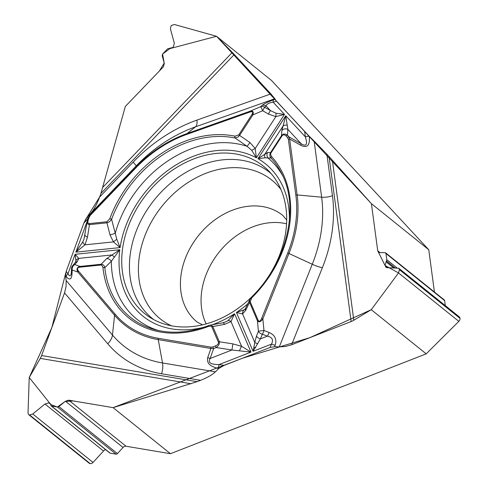 <?xml version="1.0" encoding="UTF-8"?>
<svg xmlns="http://www.w3.org/2000/svg" width="488" height="488" viewBox="0 0 488 488"><rect width="100%" height="100%" fill="white"/><g stroke="black" fill="none" stroke-linecap="round" stroke-linejoin="round"><path stroke-width="0.73" d="M28.652 414.605L89.103 463.161A3.263 2.538 -51.2 0 0 90.06 463.582L28.597 414.562L28.005 413.19L29.231 377.529L40.278 358.399A12.895 7.442 99.5 0 0 41.608 355.538L197.109 381.683L200.58 380.323L161.485 373.753A142.886 111.044 128.8 0 1 107.726 343.759L64.526 292.904L41.608 355.538M64.526 292.904L66.075 286.584L66.142 280.496L112.472 335.036A12.895 8.028 -40.3 0 1 107.726 343.759M71.547 268.449L71.309 272.871A4.66 2.837 3.1 0 0 71.962 274.439C71.486 279.569 69.601 280.362 66.301 276.8A4.66 2.904 -40.3 0 1 68.015 273.646L66.161 271.462L65.575 275.946L66.142 280.496M66.161 271.462L83.869 223.059L87.974 218.783M88.633 217.154L90.018 214.793L135.207 167.719L136.115 165.993L87.065 217.221L83.869 223.059M90.756 213.244C93.958 209.663 96.905 204.277 99.589 197.091L133.126 162.156A142.886 111.044 128.8 0 1 196.963 120.091L270.901 93.897L234.307 54.503L100.924 193.437L99.589 197.091M197.109 381.683L113.094 407.639L170.452 453.706L426.207 353.849L371.24 309.697L398.531 272.926L385.062 265.515L377.736 250.856L371.411 203.673L216.538 36.289L169.903 48.605L162.565 54.077L164.206 63.074L159.424 70.955L125.337 106.451L100.924 193.437L125.337 106.451L163.407 66.801L164.291 63.416L162.162 55.608L162.565 54.07L167.597 48.831L173.155 47.379L174.338 43.267L170.373 28.731L171.221 25.498L174.429 24.51L216.538 36.289L232.312 52.417A12.895 0.921 -136.2 0 1 234.307 54.503M371.24 309.697L353.806 320.244A12.895 6.527 -7.6 0 1 351.14 321.543L329.016 156.459L371.411 203.673L428.763 249.74L271.505 80.441L216.538 36.289M270.901 93.897L274.829 98.747L195.536 126.831A12.895 5.051 70.5 0 0 196.963 120.091M88.078 218.496A4.66 0.329 43.8 0 1 87.084 217.203L94.642 209.645L90.018 214.793L90.378 215.251L135.566 168.183A114.893 89.292 128.8 0 1 186.892 134.359L249.661 112.124A1.555 0.61 -109.5 0 1 249.832 111.307C252.894 110.55 253.906 111.746 252.882 114.9L239.59 135.414L249.954 142.557L255.206 148.486L256.377 157.789L284.486 114.387L275.848 116.614L268.406 114.058L270.358 110.544L276.049 113.259L284.486 114.387L273.189 102.224C268.979 102.834 266.601 104.066 266.058 105.92A4.66 4.374 -132 0 0 262.044 105.426C264.106 103.743 267.991 101.864 273.707 99.79A4.66 1.824 70.5 0 0 273.189 102.224L276.367 101.101L274.829 98.747M276.367 101.101L309.264 136.311C310.142 145.485 307.263 148.456 300.639 145.217L289.634 139.019L297.131 194.944L321.647 197.189L314.12 141.044L309.258 136.286M314.12 141.044L326.875 154.159L332.438 195.67A142.886 111.044 128.8 0 1 322.361 267.729L291.623 344.778L351.14 321.543M329.016 156.459L326.875 154.159M291.623 344.778L285.474 346.468L279.295 346.895L312.265 264.264A12.895 2.977 -158.2 0 0 322.361 267.729M208.791 325.606A1.555 0.586 69 0 0 208.589 325.606A1.555 0.586 69 0 0 208.388 326.441L210.67 326.106L211.755 326.753L218.368 342.155C218.764 343.619 217.819 344.863 215.525 345.894L212.981 346.889A1.555 0.58 68.7 0 0 213.653 348.542L210.926 348.481L158.246 339.624L162.51 362.956L215.391 371.844L218.764 368.464L224.12 365.402L270.108 347.444L274.567 346.681L279.295 346.895M215.391 371.844C212.335 374.784 207.4 377.614 200.58 380.323M255.816 347.334A68.375 53.137 128.8 0 1 254.102 347.602M206.168 323.898A68.375 53.137 128.8 0 1 219.204 252.046A68.375 53.137 128.8 0 1 286.56 223.809M428.763 249.74L434.436 292.044M385.66 252.863L444.257 299.931A1.555 1.208 128.8 0 1 444.623 300.614L445.294 305.616M426.207 353.849L458.842 321.372A3.263 2.538 -51.2 0 0 459.995 318.341L459.983 318.231A3.263 2.538 -51.2 0 0 459.208 316.791L398.8 268.272M170.452 453.706L126.069 446.245A3.416 2.66 -51.2 0 0 123.049 447.472L117.431 453.602A1.555 1.208 128.8 0 1 116.052 454.157L110.19 453.169A1.397 1.086 128.8 0 1 109.782 452.992L51.155 405.9L57.395 407.041L58.877 406.571L65.459 401.215L68.716 400.178L113.094 407.639M90.06 463.582L90.164 463.6A3.263 2.538 -51.2 0 0 93.043 462.429L103.511 451.022A4.008 3.117 128.8 0 1 105.646 449.668M138.83 308.111A94.654 73.56 -51.2 0 0 150.115 317.499A94.654 73.56 -51.2 0 0 260.757 287.054A94.654 73.56 -51.2 0 0 269.596 171.892A94.654 73.56 -51.2 0 0 268.217 170.458A94.654 73.56 -51.2 0 0 153.061 186.806A94.654 73.56 -51.2 0 0 138.83 308.111M288.335 139.202L295.832 195.127A114.893 89.292 128.8 0 1 287.725 253.071L261.629 318.481C260.287 321.494 259.085 322.019 258.036 320.055L250.185 301.712L251.784 297.845A108.007 83.936 -51.2 0 0 271.548 156.544L270.614 154.629L270.852 153.153L282.003 135.902L281.503 135.67C283.18 133.639 285.175 133.499 287.487 135.255L289.055 136.939A1.555 0.97 137.1 0 0 287.542 137.585L288.335 139.202A1.555 0.787 -7.6 0 1 289.634 139.019L289.055 136.939L301.267 143.82C306.379 146.888 307.745 144.57 305.36 136.86A4.66 2.361 -7.6 0 1 309.264 136.311M282.003 135.902C283.125 134.481 284.455 134.481 285.974 135.902A1.555 0.97 -42.9 0 1 287.487 135.255L287.877 129.405L285.761 115.754L257.963 158.673L265.155 157.831L271.072 158.069C269.693 156.495 269.498 154.69 270.498 152.659L267.705 152.457A4.66 4.526 87.2 0 0 268.04 158.002A103.913 80.758 -51.2 0 1 282.741 175.82M261.629 318.481A1.555 0.36 21.8 0 1 262.849 318.896C260.69 321.97 258.872 322.58 257.408 320.732L249.557 302.389L245.604 310.472L242.591 313.943L236.448 312.497L244.616 309.618M270.999 152.89L270.498 152.659L281.503 135.67L281.838 130.638A4.66 4.337 3.8 0 1 287.877 129.405L301.267 143.82L300.639 145.217M89.389 223.571A1.555 0.775 84.1 0 0 89.444 224.626L87.492 237.113L84.985 244.83L75.89 252.137L120.109 247.593L116.791 239.273L111.599 219.313A1.555 0.384 -159.6 0 0 109.831 218.648L106.896 221.772L89.389 223.571C87.871 223.528 87.492 222.284 88.261 219.832A1.555 0.39 -159.9 0 0 87.566 219.911L88.541 217.233A1.555 0.39 -159.9 0 1 89.237 217.154L90.378 215.251M249.661 112.124C252.595 111.233 253.382 111.984 252.021 114.375L238.73 134.889L235.002 136.158A1.555 0.909 101.5 0 0 235.033 137.97L247.111 146.327L251.735 150.341L256.377 157.789A97.759 75.975 128.8 0 0 120.109 247.593L113.46 241.902L109.977 234.807L106.945 222.833L89.444 224.626C87.694 224.468 86.925 223.431 87.138 221.515M289.36 220.991A97.759 75.975 -51.2 0 0 257.963 158.673L267.705 152.457M281.838 130.638L285.761 115.754L305.36 136.86L304.652 131.547M87.187 221.259L75.89 252.137L82.893 241.713L83.991 239.12L87.224 220.966M251.735 150.341L255.206 148.486L275.848 116.614L276.049 113.259M268.406 114.058L262.672 110.727A4.66 0.372 -113.1 0 0 260.61 106.719L262.044 105.426M252.021 114.375L252.882 114.9L262.672 110.727L264.624 107.214A4.66 4.374 -132 0 0 260.61 106.719L249.832 111.307L187.069 133.541L195.536 126.831A133.004 103.364 -51.2 0 0 136.115 165.993A12.895 0.921 43.8 0 0 133.126 162.156M238.73 134.889L239.59 135.414L238.028 137.03L235.033 137.97A106.506 82.771 128.8 0 0 111.599 219.313L109.379 221.808L106.945 222.833A1.555 0.775 84.1 0 1 106.896 221.772M249.954 142.557L247.111 146.327A103.913 80.758 128.8 0 0 115.272 233.215A4.66 0.817 164.2 0 1 109.977 234.807M265.155 157.831A4.66 3.782 -130.2 0 1 264.972 153.94L282.869 126.3A4.66 3.623 19.7 0 1 287.164 125.227M271.548 156.544A1.555 0.97 137.6 0 0 271.072 158.069A106.506 82.771 128.8 0 1 281.442 173.124C299.98 207.211 287.212 262.855 251.448 297.351L249.728 299.724M224.12 365.402L219.112 364.56A4.66 2.69 -80.5 0 0 218.74 368.464C210.005 366.665 206.345 362.993 207.766 357.448A4.66 3.074 19.4 0 0 210.145 358.497L231.922 349.994L216.196 347.548L213.653 348.542L210.145 358.497C207.681 362.578 210.67 364.603 219.112 364.56L250.991 352.11L231.922 349.994L232.874 343.869L241.572 346.297L250.991 352.11L234.563 313.741L227.914 320.665L226.157 321.702M29.524 414.959L32.733 413.983L44.987 404.015L48.971 402.832L50.105 403.314L51.136 405.888M207.766 357.448L210.926 348.481A1.555 0.897 -80.5 0 1 211.048 347.175L158.368 338.318A114.893 89.292 128.8 0 1 115.144 314.205L78.47 271.029C76.884 268.906 77.293 267.631 79.709 267.198L100.845 265.027L102.022 265.411L102.974 267.637A1.555 0.769 -5.9 0 1 104.841 267.619L111.349 261.269L119.81 249.722L75.091 254.315L78.788 258.365A4.66 4.355 173.7 0 0 75.933 260.738L75.091 254.315L68.015 273.646C69.211 276.171 70.217 276.458 71.034 274.512M78.47 271.029A1.555 0.97 139.7 0 0 77.897 272.084C76.226 269.15 76.933 267.265 80.014 266.43L101.15 264.258L106.646 258.597L119.81 249.722A97.759 75.975 128.8 0 0 204.021 327.241M72.62 265.71L75.609 262.026L75.933 260.738M114.271 257.267A4.66 2.074 61.1 0 0 111.63 254.992L78.788 258.365L77.287 261.617A4.66 3.806 -140.1 0 0 75.079 262.77M77.287 261.617L74.829 264.551A4.66 3.995 109.9 0 0 72.2 270.017L71.962 274.439M79.709 267.198A1.555 0.775 -95.9 0 1 80.014 266.43L74.829 264.551A4.66 3.806 -140.1 0 0 73.06 265.283M71.541 268.546A4.66 2.837 3.1 0 0 72.2 270.017L77.897 272.084L114.57 315.26L112.472 335.036A133.004 103.364 -51.2 0 0 162.51 362.956A12.895 7.442 -80.5 0 1 161.485 373.753M210.194 325.179L211.359 325.246L212.695 326.259L219.356 341.765C219.679 343.918 218.624 345.846 216.196 347.548A1.555 0.58 68.7 0 1 215.525 345.894M209.761 325.246L222.857 322.812A4.66 1.629 77.7 0 1 224.529 324.361L212.853 326.576A1.555 0.903 -23.2 0 0 211.865 326.966M106.646 258.597A4.66 3.55 45.8 0 1 111.349 261.269A103.913 80.758 128.8 0 0 158.484 330.529M100.845 265.027A1.555 0.775 -95.9 0 1 101.15 264.258C103.096 264.35 104.328 265.472 104.841 267.619A106.506 82.771 128.8 0 0 155.568 329.839C172.154 334.042 189.832 332.633 208.596 325.6L210.084 325.197M116.791 239.273A4.66 0.311 142.1 0 0 113.46 241.902L84.985 244.83A4.66 2.281 -151.2 0 1 82.893 241.713M87.492 237.113A4.66 1.806 -171.1 0 1 85.016 235.082M87.559 219.911L87.206 221.162M269.047 332.444C275.055 335.085 277.068 339.404 275.079 345.382A4.66 1.074 -158.2 0 0 271.432 344.131C273.713 339.983 272.371 337.324 267.4 336.14A4.66 1.098 -69.4 0 0 269.047 332.444L263.971 330.529A4.66 0.476 -5.5 0 0 258.426 331.309A4.66 3.05 22.5 0 0 262.331 334.231A4.66 1.098 -69.4 0 0 263.971 330.529L262.849 318.896L288.945 253.486L312.265 264.264A133.004 103.364 -51.2 0 0 321.647 197.189A12.895 6.527 172.4 0 0 332.438 195.67M458.842 321.372L398.531 272.926L399.452 269.712L398.751 268.229L387.021 267.668L385.923 267.272L385.05 265.405L386.795 259.726L385.965 253.504L385.209 252.692L379.383 252.564L378.45 252.229L377.724 250.783L371.411 203.673M247.843 303.78A97.759 75.975 -51.2 0 1 236.448 312.497L253.059 351.305L254.791 342.442A4.66 1.543 7.3 0 0 257.646 343.589L253.059 351.305L271.432 344.131L270.108 347.444M211.761 324.929A97.759 75.975 128.8 0 0 234.563 313.741L230.995 321.586L224.529 324.361M243.854 310.161A4.66 4.111 -116.2 0 0 242.591 313.943L254.791 342.442L256.511 335.945A4.66 3.05 22.5 0 0 260.409 338.873L257.646 343.589M245.604 310.472A4.66 3.343 -152.3 0 1 245.653 308.111L249.874 299.425M250.185 301.712A1.555 0.903 156.8 0 0 249.557 302.389L249.679 299.858M227.914 320.665A4.66 2.611 52.5 0 1 230.995 321.586L241.572 346.297A4.66 0.744 113.2 0 0 239.571 350.646M218.368 342.155A1.555 0.903 -23.2 0 1 219.356 341.765L232.874 343.869M251.784 297.845L251.448 297.357M258.036 320.055A1.555 0.903 156.8 0 0 257.408 320.732L258.426 331.309L256.511 335.945M398.531 272.926L371.24 309.697L309.947 337.623L242.432 358.253L113.094 407.639L73.365 400.953L65.166 401.447L57.395 407.041L50.807 404.534L29.231 377.529L51.85 327.546L65.703 273.115M66.106 271.609L83.906 222.961M84.186 222.235L86.449 217.971M87.017 217.276L99.619 197.012M153.921 319.719A93.678 72.803 128.8 0 1 146.345 312.9A93.678 72.803 128.8 0 1 158.533 194.913A93.678 72.803 128.8 0 1 271.2 173.697M171.495 325.825A89.023 69.186 128.8 0 1 154.489 313.51A89.023 69.186 128.8 0 1 171.123 196.103A89.023 69.186 128.8 0 1 280.96 189.539M202.514 324.837L197.189 322.062A68.375 53.137 128.8 0 1 192.772 317.95A68.375 53.137 128.8 0 1 201.068 232.501A68.375 53.137 128.8 0 1 282.82 215.44L286.682 220.039M102.931 187.191L232.312 52.417M273.707 99.79L274.951 99.351M285.974 135.902L287.542 137.585M88.261 219.832L89.237 217.154M235.002 136.158A108.007 83.936 -51.2 0 0 109.831 218.648M135.566 168.183L135.207 167.719A116.083 90.213 128.8 0 1 187.069 133.541A1.555 0.61 -109.5 0 0 186.892 134.359M264.624 107.214L270.358 110.544L266.058 105.92L264.624 107.214M191.125 383.763L40.278 358.399M66.301 276.8L65.575 275.946M212.981 346.889L211.048 347.175M102.974 267.637A108.007 83.936 -51.2 0 0 208.388 326.441M158.368 338.318A1.555 0.897 99.5 0 0 158.246 339.624A116.083 90.213 128.8 0 1 114.57 315.26A1.555 0.97 139.7 0 1 115.144 314.205M332.346 160.107L353.806 320.244M275.079 345.382L274.567 346.681M295.832 195.127A1.555 0.787 -7.6 0 1 297.131 194.944A116.083 90.213 128.8 0 1 288.945 253.486A1.555 0.36 21.8 0 0 287.725 253.071M262.331 334.231L260.409 338.873L267.4 336.14L262.331 334.231M459.995 318.341L399.452 269.712M459.983 318.231L399.44 269.608M387.685 267.68L385.075 265.582M387.887 267.686L385.05 265.405M393.535 267.814L385.984 261.751M394.993 267.845L386.472 261.001M396.964 267.894L386.795 259.726M444.623 300.614L385.965 253.504M379.957 252.577L377.724 250.783M90.164 463.6L29.622 414.977M93.043 462.429L32.733 413.983M103.511 451.022L44.987 404.015M50.776 404.387L48.806 402.801M50.74 404.253L48.971 402.832M110.19 453.169L51.533 406.053M116.052 454.157L57.395 407.041M117.431 453.602L58.877 406.571M123.049 447.472L65.459 401.215M126.069 446.245L68.716 400.178M88.541 217.233L89.896 214.927L95.129 209.096M73.505 264.892A4.66 4.66 0 0 0 71.541 268.864M71.309 272.871L71.028 274.524M245.659 308.111L244.604 309.63M222.857 322.812L226.432 321.561"/></g></svg>

